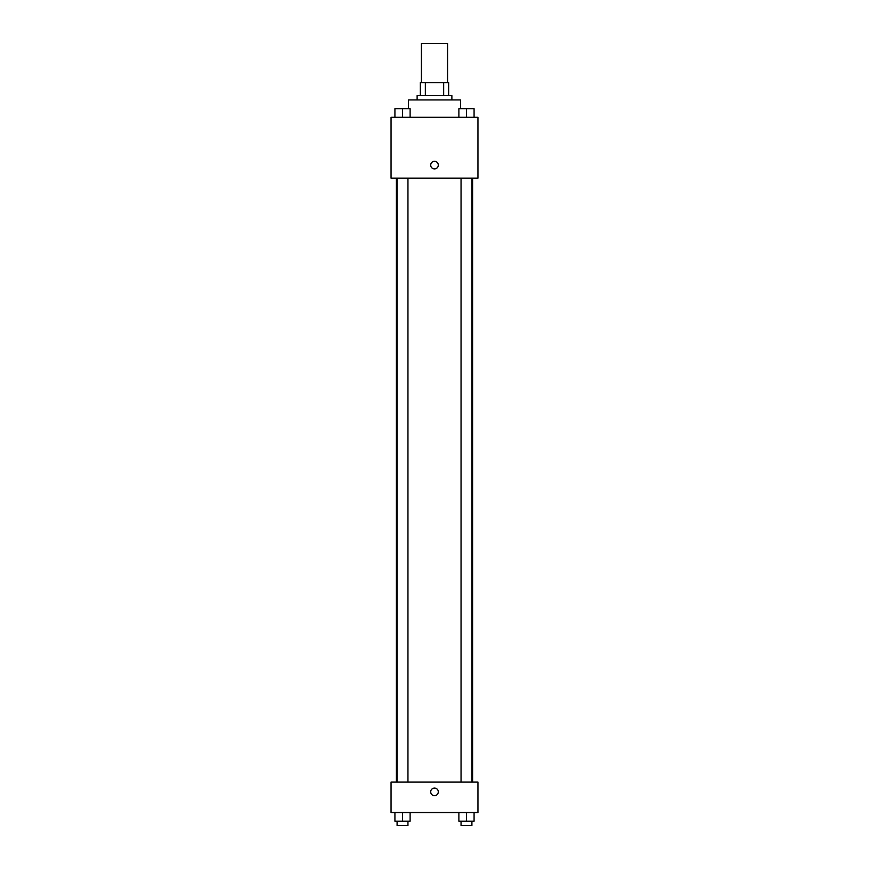 <?xml version="1.0" encoding="UTF-8"?>
<svg xmlns="http://www.w3.org/2000/svg" width="869" height="869" viewBox="0 0 869 869"><rect width="100%" height="100%" fill="white"/><g stroke="black" fill="none" stroke-linecap="round" stroke-linejoin="round"><path stroke-width="1.3" d="M447.535 82.555L447.535 43.45L421.465 43.45L421.465 82.555M425.354 95.59L425.354 82.555L420.379 82.555L420.379 95.59L420.379 82.555M425.354 82.555L448.621 82.555L448.621 95.59M443.646 95.59L443.646 82.555M417.12 99.935L417.12 95.59L451.88 95.59L451.88 99.935M460.57 108.625L460.57 99.935L408.43 99.935L408.43 108.625M391.05 117.315L477.95 117.315L477.95 178.145L391.05 178.145L391.05 117.315M430.698 165.11A3.802 3.802 0 0 1 436.401 161.819A3.802 3.802 0 0 1 436.401 168.401A3.802 3.802 0 0 1 430.698 165.11M391.05 782.1L477.95 782.1L477.95 812.515L391.05 812.515L391.05 782.1M434.5 795.667A3.802 3.802 0 0 1 431.209 789.964A3.802 3.802 0 0 1 437.791 789.964A3.802 3.802 0 0 1 434.5 795.667M458.875 812.515L458.875 821.205L474.083 821.205L474.083 812.515L474.083 821.205M466.479 821.205L466.479 812.515M471.91 821.205L471.91 825.55L461.048 825.55L461.048 821.205M394.917 812.515L394.917 821.205L410.125 821.205L410.125 812.515L410.125 821.205M402.521 821.205L402.521 812.515M407.952 821.205L407.952 825.55L397.09 825.55L397.09 821.205M458.875 117.315L458.875 108.625L474.083 108.625L474.083 117.315L474.083 108.625M466.479 117.315L466.479 108.625M471.91 108.625L461.048 108.625M394.917 117.315L394.917 108.625L410.125 108.625L410.125 117.315L410.125 108.625M402.521 117.315L402.521 108.625M407.952 108.625L397.09 108.625M472.562 782.1L472.562 178.145M396.438 782.1L396.438 178.145M461.048 178.145L461.048 782.1M471.91 178.145L471.91 782.1M407.952 782.1L407.952 178.145M397.09 782.1L397.09 178.145"/></g></svg>

